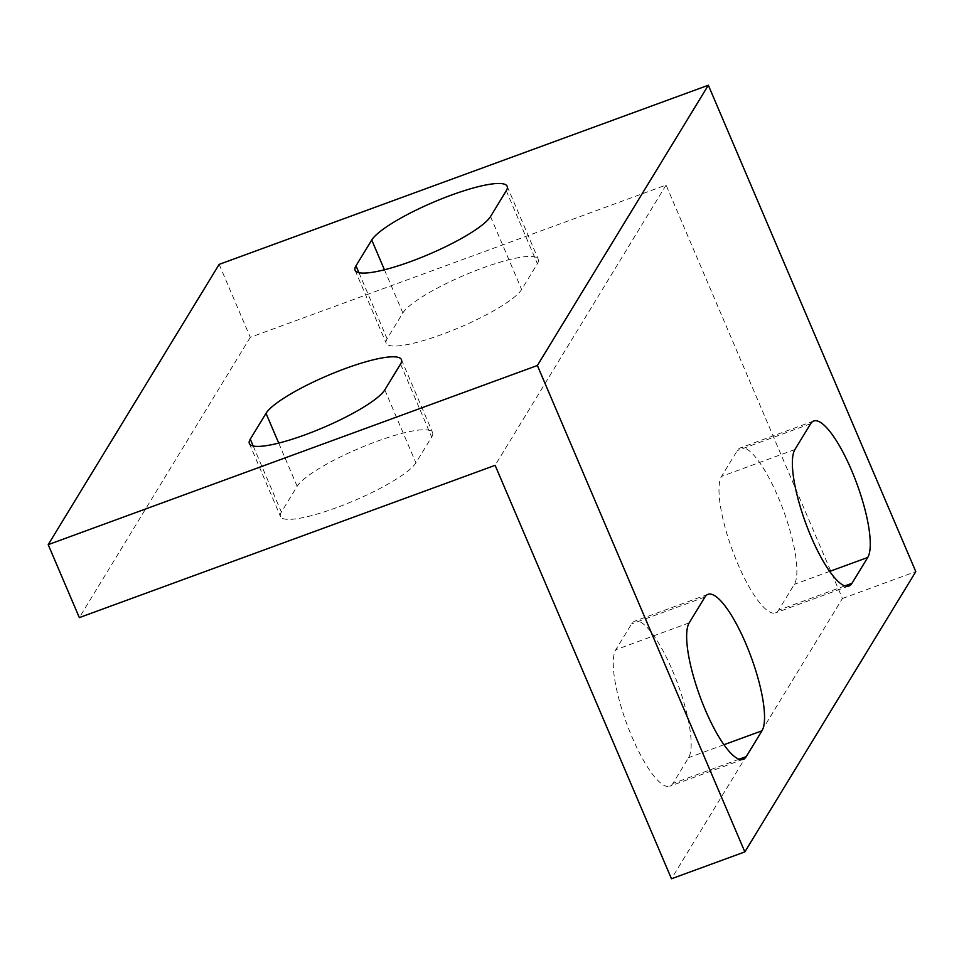 <?xml version="1.0" encoding="UTF-8"?>
<svg xmlns="http://www.w3.org/2000/svg" width="964" height="964" viewBox="0 0 964 964"><rect width="100%" height="100%" fill="white"/><g stroke="black" fill="none" stroke-linecap="round" stroke-linejoin="round"><path stroke-width="0.72" stroke-dasharray="4.82 3.62" d="M672.462 670.51A74.108 18.979 -110.1 0 1 688.621 757.668L672.872 783.479A74.108 18.979 -110.1 0 1 669.823 786.19A74.108 18.979 -110.1 0 1 629.179 730.073A74.108 18.979 -110.1 0 1 615.815 649.724L631.565 623.913A74.108 18.979 -110.1 0 1 634.613 621.214A74.108 18.979 -110.1 0 1 672.462 670.51M778.189 497.183A74.108 18.979 -110.1 0 1 794.336 584.341L778.599 610.164A74.108 18.979 -110.1 0 1 775.55 612.863A74.108 18.979 -110.1 0 1 734.893 556.758A74.108 18.979 -110.1 0 1 721.542 476.397L737.291 450.586A74.108 18.979 -110.1 0 1 740.328 447.886A74.108 18.979 -110.1 0 1 778.189 497.183M336.279 507.751A74.108 14.303 156.9 0 1 280.488 516.547A74.108 14.303 156.9 0 1 281.392 512.101L297.141 486.29A74.108 14.303 156.9 0 1 367.814 444.79A74.108 14.303 156.9 0 1 432.559 432.583A74.108 14.303 156.9 0 1 431.667 437.017L415.918 462.841A74.108 14.303 156.9 0 1 336.279 507.751M442.006 334.424A74.108 14.303 156.9 0 1 386.215 343.22A74.108 14.303 156.9 0 1 387.118 338.786L402.856 312.963A74.108 14.303 156.9 0 1 473.529 271.474A74.108 14.303 156.9 0 1 538.286 259.256A74.108 14.303 156.9 0 1 537.382 263.702L521.632 289.513A74.108 14.303 156.9 0 1 442.006 334.424M219.153 264.389L250.279 337.34L666.076 185.064L842.428 598.499L671.474 878.77M842.428 598.499L915.8 571.628M666.076 185.064L495.122 465.335M250.279 337.34L79.325 617.611M723.964 744.726L688.621 757.668M829.691 571.399L794.336 584.341M253.195 446.007L281.392 512.101M358.921 272.679L387.118 338.786M490.519 216.551L521.632 289.513M506.269 190.739L537.382 263.702M384.431 269.775L402.856 312.963M278.717 443.103L297.141 486.29M400.542 364.067L431.667 437.017M384.793 389.878L415.918 462.841M810.664 423.714L737.291 450.586M794.914 449.525L721.542 476.397M844.862 585.895L778.599 610.164M739.135 759.21L672.872 783.479M689.2 622.852L615.815 649.724M704.937 597.041L631.565 623.913M249.375 443.585L280.488 516.547M355.089 270.257L386.215 343.22M507.16 186.305L538.286 259.256M401.446 359.62L432.559 432.583M813.712 421.015L740.328 447.886M848.923 585.992L775.55 612.863M743.208 759.319L669.823 786.19M707.986 594.33L634.613 621.214"/><path stroke-width="1.45" d="M745.835 643.639A74.108 18.979 -110.1 0 1 761.994 730.796L746.244 756.607A74.108 18.979 -110.1 0 1 743.208 759.319A74.108 18.979 -110.1 0 1 702.551 703.202A74.108 18.979 -110.1 0 1 689.2 622.852L704.937 597.041A74.108 18.979 -110.1 0 1 707.986 594.33A74.108 18.979 -110.1 0 1 745.835 643.639M851.561 470.312A74.108 18.979 -110.1 0 1 867.721 557.469L851.971 583.292A74.108 18.979 -110.1 0 1 848.923 585.992A74.108 18.979 -110.1 0 1 808.278 529.875A74.108 18.979 -110.1 0 1 794.914 449.525L810.664 423.714A74.108 18.979 -110.1 0 1 813.712 421.015A74.108 18.979 -110.1 0 1 851.561 470.312M305.166 434.788A74.108 14.303 156.9 0 1 249.375 443.585A74.108 14.303 156.9 0 1 250.266 439.15L266.016 413.327A74.108 14.303 156.9 0 1 336.689 371.839A74.108 14.303 156.9 0 1 401.446 359.62A74.108 14.303 156.9 0 1 400.542 364.067L384.793 389.878A74.108 14.303 156.9 0 1 305.166 434.788M410.881 261.473A74.108 14.303 156.9 0 1 355.089 270.257A74.108 14.303 156.9 0 1 355.993 265.823L371.743 240.012A74.108 14.303 156.9 0 1 442.416 198.512A74.108 14.303 156.9 0 1 507.16 186.305A74.108 14.303 156.9 0 1 506.269 190.739L490.519 216.551A74.108 14.303 156.9 0 1 410.881 261.473M537.382 365.501L744.847 851.899L915.8 571.628L708.335 85.23L537.382 365.501L48.2 544.648L79.325 617.611L495.122 465.335L671.474 878.77L744.847 851.899M708.335 85.23L219.153 264.389L48.2 544.648M761.994 730.796L723.964 744.726M867.721 557.469L829.691 571.399M250.266 439.15L253.195 446.007M355.993 265.823L358.921 272.679M371.743 240.012L384.431 269.775M266.016 413.327L278.717 443.103M851.971 583.292L844.862 585.895M746.244 756.607L739.135 759.21"/></g></svg>
